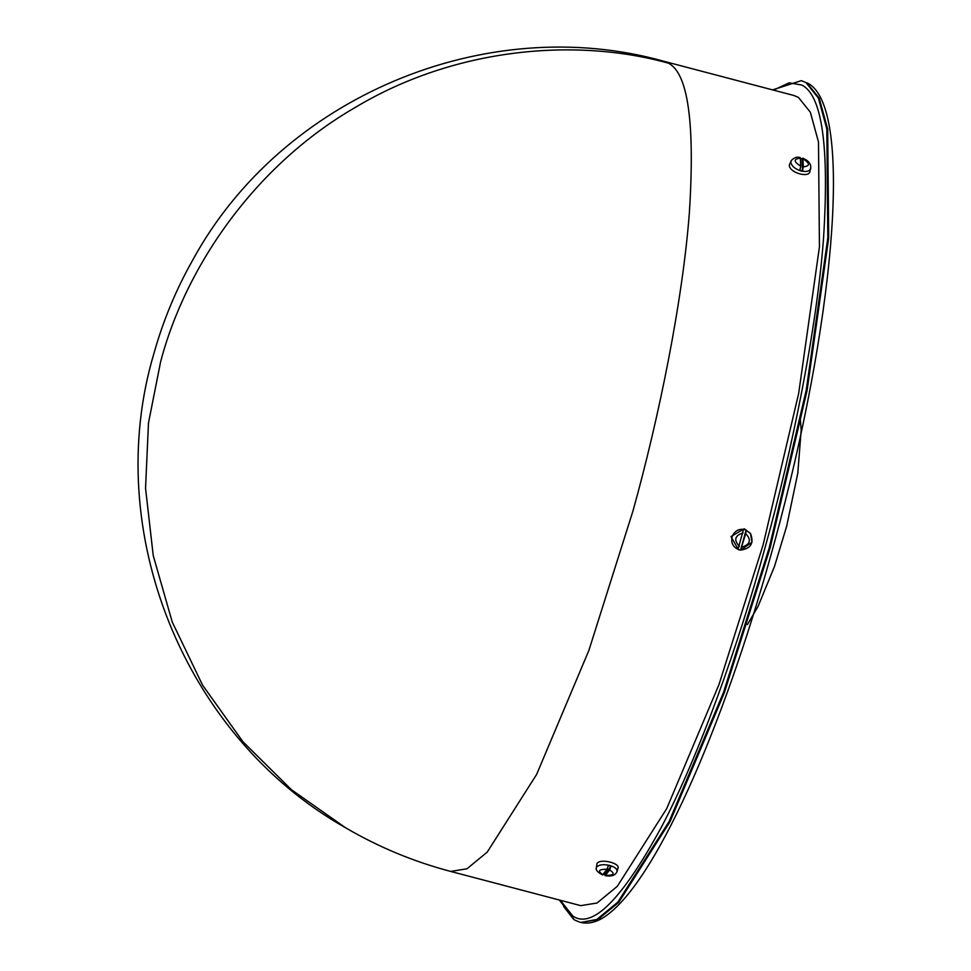 <?xml version="1.0" encoding="UTF-8"?>
<svg xmlns="http://www.w3.org/2000/svg" width="971" height="971" viewBox="0 0 971 971"><rect width="100%" height="100%" fill="white"/><g stroke="black" fill="none" stroke-linecap="round" stroke-linejoin="round"><path stroke-width="1.46" d="M668.339 63.151C688.051 73.092 695.066 122.929 689.374 212.637C682.734 300.282 659.321 416.341 633.031 510.746L588.887 650.412L536.647 774.385L487.248 852.089L466.978 868.778L450.678 871.424L580.743 905.652L597.044 903.006L617.313 886.317L666.713 808.612L718.953 684.64L763.097 544.974L798.66 393.449L819.439 246.865L818.492 142.033L810.336 112.187L798.405 97.379L793.95 95.51L663.885 61.282C485.512 11.167 281.323 97.318 192.744 260.046C176.079 289.528 163.164 320.576 154.001 353.189C100.935 530.87 183.968 736.613 345.482 827.717L291.349 789.654L242.859 741.638L202.514 685.041L172.268 622.095L153.224 555.533L145.553 488.279L148.478 423.028L160.579 361.952C185.352 267.061 254.693 165.458 355.301 107.417C454.938 47.628 575.682 37.371 668.339 63.151L663.885 61.282M616.731 872.176C617.932 869.531 615.614 867.285 609.788 865.44C603.574 864.105 599.228 864.603 596.752 866.909L596.303 868.11C595.636 870.016 597.723 872.31 602.566 874.98L607.021 869.251L608.392 865.489L609.715 865.804L610.99 866.181L609.63 869.943L605.188 875.672C611.621 876.74 615.59 875.308 617.119 871.375L617.957 868.123M609.63 869.943C615.359 873.621 614.012 875.441 605.576 875.393L603.549 873.949M596.303 868.11L596.959 863.522C600.454 857.915 622.18 863.632 617.556 868.948M610.99 866.181L604.982 874.276M743.519 529.329L746.116 530.02L745.716 533.589L740.606 550.035L737.996 549.355L743.519 529.329M731.017 536.538L744.199 528.782L750.486 533.467L751.979 542.267L740.752 550.072L739.198 549.792C733.348 547.559 730.945 543.299 732 537.012C734.319 531.064 738.579 528.552 744.781 529.486L750.486 533.467C754.188 543.068 750.935 548.603 740.752 550.072L738.433 549.707L731.017 536.538M746.116 530.02L740.606 550.035M799.388 158.346L802.956 158.831L803.284 166.854L802.495 170.945L799.886 170.265L800.687 166.162L800.347 158.152L799.388 158.346M809.923 170.568C810.821 178.761 789.095 173.032 789.326 165.155L791.195 160.664C794.023 157.618 796.997 156.562 800.104 157.496M802.495 170.945L801.985 159.026L802.956 158.831C810.142 163.371 810.263 166.041 803.284 166.854M806.84 82.814L807.666 83.154C852.392 105.73 836.237 307.576 779.847 522.264C756.154 612.191 729.379 692.614 699.533 763.534C684.142 799.849 669.043 830.593 654.248 855.754C638.068 883.222 623.054 902.447 609.193 913.444C599.168 921.515 589.676 924.513 580.731 922.45L597.651 919.707L618.721 902.362L670.039 821.648L724.293 692.869L770.161 547.79L807.095 390.366L828.688 238.101L827.705 129.204L819.233 98.205L806.84 82.814M560.328 900.275L572.89 916.126C592.419 929.223 621.998 899.437 661.615 826.77C699.521 754.649 738.822 643.931 765.415 546.333C792.506 449.039 816.635 329.424 823.481 239.097C829.355 146.645 822.121 95.292 801.803 85.035L789.168 82.814L773.535 90.145M573.485 919.136L563.568 906.428M772.576 89.89L801.342 80.654L805.966 82.584L818.359 97.974L826.831 128.973L827.814 237.883L806.233 390.148L769.287 547.559L723.431 692.639L669.165 821.417L617.847 902.144L596.789 919.476L580.731 922.45M602.979 874.701C597.238 871.023 598.597 869.203 607.021 869.251M739.404 546.357C733.554 540.01 734.792 535.519 743.106 532.897M745.716 533.589C751.554 539.937 750.328 544.428 742.002 547.049M802.738 158.188C808.697 160.616 811.343 164.099 810.676 168.651L810.809 167.57C810.324 171.054 807.071 172.195 801.075 170.993C795.031 169.027 791.62 166.126 790.831 162.315L791.195 160.664M800.687 166.162C793.489 161.635 793.38 158.965 800.347 158.152M450.678 871.424C413.622 861.641 378.556 847.076 345.482 827.717M559.369 900.02L574.407 919.938L579.857 922.219M801.342 80.654L802.204 80.884M800.359 419.387L801.184 430.056L797.798 473.168L786.728 526.015L774.542 566.287L758.108 606.292L747.403 624.632M810.676 168.651L809.79 171.673"/></g></svg>
